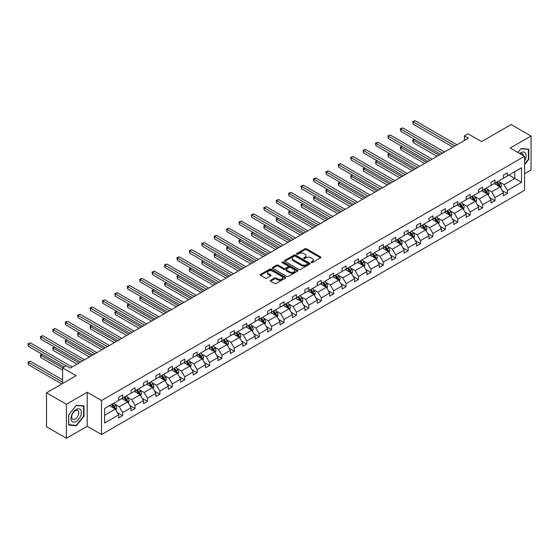 <?xml version="1.0" encoding="UTF-8"?>
<svg xmlns="http://www.w3.org/2000/svg" width="559" height="559" viewBox="0 0 559 559"><rect width="100%" height="100%" fill="white"/><g stroke="black" fill="none" stroke-linecap="round" stroke-linejoin="round"><path stroke-width="0.84" d="M311.16 262.625A0.776 0.447 0 0 0 312.25 262.625L320.552 257.832A1.104 0.636 0 0 0 320.873 257.385A1.104 0.636 0 0 0 320.552 256.93L306.493 248.818A1.104 0.636 0 0 0 304.928 248.818L296.633 253.604A0.776 0.447 0 0 0 297.723 254.24L298.799 253.618A3.536 2.04 0 0 1 303.796 253.618L304.969 254.296A3.536 2.04 0 0 1 306.004 255.736A3.536 2.04 0 0 1 304.969 257.182L303.893 257.797A0.776 0.447 0 0 0 304.99 258.433L306.059 257.811A3.536 2.04 0 0 1 311.063 257.811L312.229 258.489A3.536 2.04 0 0 1 313.264 259.928A3.536 2.04 0 0 1 312.229 261.374L311.16 261.996A0.776 0.447 0 0 0 311.16 262.625L311.16 261.996M524.566 173.751L531.05 170.006L531.05 136.012L511.157 124.531L481.565 141.616L468.037 133.804L464.417 135.9L464.417 140.491M66.395 438.27L87.204 426.258L87.204 392.264L66.395 404.276L66.395 438.27L46.502 426.79L46.502 392.795L76.101 375.704L62.573 367.899L62.573 383.516M66.395 404.276L46.502 392.795M270.647 280.29A1.104 0.636 0 0 0 270.318 280.737A1.104 0.636 0 0 0 270.647 281.191L274.588 283.469A1.104 0.636 0 0 0 276.153 283.469L285.363 278.144A1.104 0.636 0 0 0 285.691 277.697A1.104 0.636 0 0 0 285.363 277.243L271.311 269.131A1.104 0.636 0 0 0 269.745 269.131L260.529 274.448A1.104 0.636 0 0 0 260.208 274.902A1.104 0.636 0 0 0 260.529 275.349L265.294 278.103A1.104 0.636 0 0 0 266.86 278.103L270.801 275.825A1.104 0.636 0 0 0 271.122 275.37A1.104 0.636 0 0 0 270.801 274.923L268.439 273.561A2.956 1.705 0 0 1 267.572 272.352A2.956 1.705 0 0 1 269.396 270.78A2.956 1.705 0 0 1 272.617 271.15L281.869 276.488A2.956 1.705 0 0 1 282.735 277.697A2.956 1.705 0 0 1 280.911 279.269A2.956 1.705 0 0 1 277.69 278.899L276.153 278.012A1.104 0.636 0 0 0 274.588 278.012L270.647 280.29L270.647 281.191M62.573 367.899L66.2 365.81L70.175 368.101L468.393 138.192L464.417 135.9M87.204 392.264L101.521 400.537L524.566 156.289L524.566 190.284L101.521 434.525L101.521 400.537M531.05 136.012L510.241 148.023L524.566 156.289M298.876 269.445A1.104 0.636 0 0 0 300.442 269.445L309.651 264.121A1.104 0.636 0 0 0 309.979 263.673A1.104 0.636 0 0 0 309.651 263.219L295.599 255.107A1.104 0.636 0 0 0 294.034 255.107L284.817 260.424A1.104 0.636 0 0 0 284.496 260.878A1.104 0.636 0 0 0 284.817 261.326L298.876 269.445M282.435 262.793A0.776 0.447 0 0 1 283.217 262.898L297.493 271.143L288.297 276.453A1.104 0.636 0 0 1 286.732 276.453L272.673 268.341L276.621 266.077L276.621 265.162L272.673 267.44A1.104 0.636 0 0 0 272.352 267.887A1.104 0.636 0 0 0 272.673 268.341L272.673 267.44M276.621 266.077A1.104 0.636 0 0 1 278.179 266.077L278.179 265.162A1.104 0.636 0 0 0 276.621 265.162M278.179 265.162L283.881 268.453A1.104 0.636 0 0 0 285.446 268.453L288.06 266.943A1.104 0.636 0 0 0 288.381 266.489A1.104 0.636 0 0 0 288.06 266.042L282.127 262.611A0.776 0.447 0 0 1 283.217 261.982L297.507 270.235A1.104 0.636 0 0 1 297.835 270.682A1.104 0.636 0 0 1 297.507 271.136L297.507 270.235M104.589 408.503L118.669 400.377L118.669 397.295L122.645 394.996L122.645 398.078L131.079 393.208L131.079 390.133L135.061 387.834L135.061 390.909L143.495 386.038L143.495 382.964L147.471 380.665L147.471 383.747L155.905 378.876L155.905 375.795L159.881 373.503L159.881 376.577L168.315 371.707L168.315 368.633L172.298 366.334L172.298 369.415L180.732 364.545L180.732 361.463L184.708 359.171L184.708 362.246L193.141 357.376L193.141 354.301L197.117 352.002L197.117 355.084L205.551 350.214L205.551 347.132L209.534 344.84L209.534 347.915L217.968 343.044L217.968 339.97L221.944 337.671L221.944 340.745L230.378 335.882L230.378 332.801L234.354 330.502L234.354 333.583L242.788 328.713L242.788 325.638L246.771 323.34L246.771 326.414L255.204 321.551L255.204 318.469L259.18 316.17L259.18 319.252L267.614 314.382L267.614 311.3L271.59 309.008L271.59 312.083L280.024 307.212L280.024 304.138L284 301.839L284 304.921L292.434 300.05L292.434 296.969L296.417 294.677L296.417 297.751L304.851 292.881L304.851 289.807L308.827 287.508L308.827 290.589L317.26 285.719L317.26 282.637L321.236 280.345L321.236 283.42L329.67 278.55L329.67 275.475L333.653 273.176L333.653 276.258L342.087 271.388L342.087 268.306L346.063 266.014L346.063 269.089L354.497 264.218L354.497 261.144L358.473 258.845L358.473 261.919L366.907 257.056L366.907 253.975L370.89 251.676L370.89 254.757L379.323 249.887L379.323 246.812L383.299 244.514L383.299 247.588L391.733 242.718L391.733 239.643L395.709 237.344L395.709 240.426L404.143 235.556L404.143 232.474L408.126 230.182L408.126 233.257L416.56 228.386L416.56 225.312L420.536 223.013L420.536 226.095L428.97 221.224L428.97 218.143L432.945 215.851L432.945 218.925L441.379 214.055L441.379 210.981L445.362 208.682L445.362 211.763L453.796 206.893L453.796 203.811L457.772 201.519L457.772 204.594L466.206 199.724L466.206 196.649L470.182 194.35L470.182 197.432L478.616 192.562L478.616 189.48L482.599 187.188L482.599 190.263L491.033 185.392L491.033 182.318L495.008 180.019L495.008 183.093L503.442 178.23L503.442 175.149L507.418 172.85L507.418 175.931L521.505 167.798L521.505 182.318L507.418 190.444L507.418 193.526L503.442 195.818L503.442 192.743L495.008 197.613L495.008 200.688L491.033 202.987L491.033 199.912L482.599 204.776L482.599 207.857L478.616 210.156L478.616 207.075L470.182 211.945L470.182 215.019L466.206 217.318L466.206 214.244L457.772 219.107L457.772 222.189L453.796 224.487L453.796 221.406L445.362 226.276L445.362 229.351L441.379 231.65L441.379 228.575L432.945 233.445L432.945 236.52L428.97 238.819L428.97 235.737L420.536 240.608L420.536 243.689L416.56 245.981L416.56 242.906L408.126 247.777L408.126 250.851L404.143 253.15L404.143 250.069L395.709 254.939L395.709 258.02L391.733 260.312L391.733 257.238L383.299 262.108L383.299 265.183L379.323 267.481L379.323 264.4L370.89 269.27L370.89 272.352L366.907 274.644L366.907 271.569L358.473 276.439L358.473 279.514L354.497 281.813L354.497 278.738L346.063 283.602L346.063 286.683L342.087 288.982L342.087 285.901L333.653 290.771L333.653 293.845L329.67 296.144L329.67 293.07L321.236 297.933L321.236 301.015L317.26 303.313L317.26 300.232L308.827 305.102L308.827 308.184L304.851 310.476L304.851 307.401L296.417 312.271L296.417 315.346L292.434 317.645L292.434 314.563L284 319.434L284 322.515L280.024 324.807L280.024 321.732L271.59 326.603L271.59 329.677L267.614 331.976L267.614 328.895L259.18 333.765L259.18 336.846L255.204 339.138L255.204 336.064L246.771 340.934L246.771 344.009L242.788 346.307L242.788 343.226L234.354 348.096L234.354 351.178L230.378 353.47L230.378 350.395L221.944 355.265L221.944 358.34L217.968 360.639L217.968 357.564L209.534 362.428L209.534 365.509L205.551 367.808L205.551 364.727L197.117 369.597L197.117 372.671L193.141 374.97L193.141 371.896L184.708 376.766L184.708 379.841L180.732 382.139L180.732 379.058L172.298 383.928L172.298 387.01L168.315 389.302L168.315 386.227L159.881 391.097L159.881 394.172L155.905 396.471L155.905 393.389L147.471 398.26L147.471 401.341L143.495 403.633L143.495 400.558L135.061 405.429L135.061 408.503L131.079 410.802L131.079 407.721L122.645 412.591L122.645 415.672L118.669 417.964L118.669 414.89L104.589 423.023L104.589 408.503M121.848 398.539L127.738 401.935L119.305 406.805L114.7 404.143M119.305 406.805L122.645 412.591M127.738 401.935L131.079 407.721M118.669 399.636L119.305 400.006L122.645 398.078M134.265 391.37L140.148 394.773L131.714 399.636L127.11 396.981M131.714 399.636L135.061 405.429M140.148 394.773L143.495 400.558M131.079 392.474L131.714 392.837L135.061 390.909M146.675 384.201L152.565 387.604L144.131 392.474L139.526 389.812M144.131 392.474L147.471 398.26M152.565 387.604L155.905 393.389M143.495 385.305L144.131 385.675L147.471 383.747M159.084 377.039L164.975 380.434L156.541 385.305L151.936 382.649M156.541 385.305L159.881 391.097M164.975 380.434L168.315 386.227M155.905 378.143L156.541 378.506L159.881 376.577M171.501 369.869L177.385 373.272L168.951 378.143L164.346 375.48M168.951 378.143L172.298 383.928M177.385 373.272L180.732 379.058M168.315 370.973L168.951 371.344L172.298 369.415M183.911 362.707L189.801 366.103L181.368 370.973L176.763 368.318M181.368 370.973L184.708 376.766M189.801 366.103L193.141 371.896M180.732 363.811L181.368 364.175L184.708 362.246M196.321 355.538L202.211 358.941L193.777 363.811L189.173 361.149M193.777 363.811L197.117 369.597M202.211 358.941L205.551 364.727M193.141 356.642L193.777 357.012L197.117 355.084M208.738 348.376L214.621 351.772L206.187 356.642L201.582 353.987M206.187 356.642L209.534 362.428M214.621 351.772L217.968 357.564M205.551 349.48L206.187 349.843L209.534 347.915M221.147 341.207L227.038 344.61L218.604 349.48L213.999 346.818M218.604 349.48L221.944 355.265M227.038 344.61L230.378 350.395M217.968 342.311L218.604 342.681L221.944 340.745M233.557 334.044L239.448 337.44L231.014 342.311L226.409 339.648M231.014 342.311L234.354 348.096M239.448 337.44L242.788 343.226M230.378 335.141L231.014 335.512L234.354 333.583M245.974 326.875L251.857 330.278L243.424 335.141L238.819 332.486M243.424 335.141L246.771 340.934M251.857 330.278L255.204 336.064M242.788 327.979L243.424 328.343L246.771 326.414M258.384 319.713L264.274 323.109L255.84 327.979L251.236 325.317M255.84 327.979L259.18 333.765M264.274 323.109L267.614 328.895M255.204 320.81L255.84 321.18L259.18 319.252M270.794 312.544L276.684 315.94L268.25 320.81L263.645 318.155M268.25 320.81L271.59 326.603M276.684 315.94L280.024 321.732M267.614 313.648L268.25 314.011L271.59 312.083M283.21 305.375L289.094 308.778L280.66 313.648L276.055 310.986M280.66 313.648L284 319.434M289.094 308.778L292.434 314.563M280.024 306.479L280.66 306.849L284 304.921M295.62 298.213L301.511 301.608L293.077 306.479L288.465 303.823M293.077 306.479L296.417 312.271M301.511 301.608L304.851 307.401M292.434 299.317L293.077 299.68L296.417 297.751M308.03 291.043L313.92 294.446L305.487 299.317L300.882 296.654M305.487 299.317L308.827 305.102M313.92 294.446L317.26 300.232M304.851 292.147L305.487 292.518L308.827 290.589M320.447 283.881L326.33 287.277L317.896 292.147L313.292 289.492M317.896 292.147L321.236 297.933M326.33 287.277L329.67 293.07M317.26 284.985L317.896 285.349L321.236 283.42M332.857 276.712L338.74 280.115L330.313 284.985L325.701 282.323M330.313 284.985L333.653 290.771M338.74 280.115L342.087 285.901M329.67 277.816L330.313 278.186L333.653 276.258M345.266 269.55L351.157 272.946L342.723 277.816L338.118 275.161M342.723 277.816L346.063 283.602M351.157 272.946L354.497 278.738M342.087 270.654L342.723 271.017L346.063 269.089M357.676 262.381L363.567 265.784L355.133 270.654L350.528 267.992M355.133 270.654L358.473 276.439M363.567 265.784L366.907 271.569M354.497 263.485L355.133 263.855L358.473 261.919M370.093 255.218L375.976 258.614L367.543 263.485L362.938 260.822M367.543 263.485L370.89 269.27M375.976 258.614L379.323 264.4M366.907 256.315L367.543 256.686L370.89 254.757M382.503 248.049L388.393 251.452L379.959 256.315L375.355 253.66M379.959 256.315L383.299 262.108M388.393 251.452L391.733 257.238M379.323 249.153L379.959 249.517L383.299 247.588M394.913 240.887L400.803 244.283L392.369 249.153L387.764 246.491M392.369 249.153L395.709 254.939M400.803 244.283L404.143 250.069M391.733 241.984L392.369 242.354L395.709 240.426M407.329 233.718L413.213 237.114L404.779 241.984L400.174 239.329M404.779 241.984L408.126 247.777M413.213 237.114L416.56 242.906M404.143 234.822L404.779 235.185L408.126 233.257M419.739 226.549L425.63 229.952L417.196 234.822L412.591 232.16M417.196 234.822L420.536 240.608M425.63 229.952L428.97 235.737M416.56 227.653L417.196 228.023L420.536 226.095M432.149 219.387L438.039 222.782L429.605 227.653L425.001 224.998M429.605 227.653L432.945 233.445M438.039 222.782L441.379 228.575M428.97 220.491L429.605 220.854L432.945 218.925M444.566 212.217L450.449 215.62L442.015 220.491L437.411 217.828M442.015 220.491L445.362 226.276M450.449 215.62L453.796 221.406M441.379 213.321L442.015 213.692L445.362 211.763M456.976 205.055L462.866 208.451L454.432 213.321L449.827 210.666M454.432 213.321L457.772 219.107M462.866 208.451L466.206 214.244M453.796 206.159L454.432 206.523L457.772 204.594M469.385 197.886L475.276 201.289L466.842 206.159L462.237 203.497M466.842 206.159L470.182 211.945M475.276 201.289L478.616 207.075M466.206 198.99L466.842 199.36L470.182 197.432M481.802 190.724L487.686 194.12L479.252 198.99L474.647 196.335M479.252 198.99L482.599 204.776M487.686 194.12L491.033 199.912M478.616 191.821L479.252 192.191L482.599 190.263M494.212 183.555L500.102 186.958L491.668 191.828L487.064 189.166M491.668 191.828L495.008 197.613M500.102 186.958L503.442 192.743M491.033 184.659L491.668 185.029L495.008 183.093M508.928 175.058L514.818 178.454L504.078 184.659L499.473 181.996M504.078 184.659L507.418 190.444M521.505 182.318L514.818 178.454L514.818 171.655L521.505 167.798M87.204 426.258L101.521 434.525M503.442 177.489L504.078 177.86L507.418 175.931M104.589 415.302L115.329 409.104L109.438 405.701M115.329 409.104L118.669 414.89M502.129 190.472L507.418 193.526M489.719 197.634L495.008 200.688M477.302 204.804L482.599 207.857M464.892 211.966L470.182 215.019M452.483 219.135L457.772 222.189M440.066 226.297L445.362 229.351M427.656 233.466L432.945 236.52M415.246 240.629L420.536 243.689M402.829 247.798L408.126 250.851M390.42 254.967L395.709 258.02M378.01 262.129L383.299 265.183M365.593 269.298L370.89 272.352M353.183 276.46L358.473 279.514M340.773 283.63L346.063 286.683M328.364 290.792L333.653 293.845M315.947 297.961L321.236 301.015M303.537 305.123L308.827 308.184M291.127 312.292L296.417 315.346M278.71 319.455L284 322.515M266.301 326.624L271.59 329.677M253.891 333.793L259.18 336.846M241.474 340.955L246.771 344.009M229.064 348.124L234.354 351.178M216.654 355.286L221.944 358.34M204.238 362.456L209.534 365.509M191.828 369.618L197.117 372.671M179.418 376.787L184.708 379.841M167.001 383.949L172.298 387.01M154.591 391.118L159.881 394.172M142.182 398.281L147.471 401.341M129.765 405.45L135.061 408.503M117.355 412.619L122.645 415.672M524.566 164.681L528.779 159.434L528.779 149.197L521.107 148.512L517.927 152.46M84.018 416.217L84.018 405.981L76.338 405.296L68.666 414.848L68.666 425.085L76.338 425.769L84.018 416.217L83.619 415.987M311.468 262.737L312.229 262.29A3.536 2.04 0 0 0 313.264 260.85L313.264 259.928M306.004 255.736L306.004 256.658A3.536 2.04 0 0 1 304.969 258.097L304.201 258.537M320.531 257.846L306.493 249.733A1.104 0.636 0 0 0 304.928 249.733L296.941 254.345M309.651 263.219L309.651 264.121L295.599 256.022A1.104 0.636 0 0 0 294.034 256.022L284.831 261.339M307.702 263.988A0.776 0.447 0 0 0 307.702 263.359L295.362 256.232A0.776 0.447 0 0 0 294.272 256.232L293.133 256.888A3.536 2.04 0 0 0 292.098 258.328A3.536 2.04 0 0 0 293.133 259.774L301.574 264.645A3.536 2.04 0 0 0 306.57 264.645L307.702 263.988L307.702 264.91A0.776 0.447 0 0 0 307.925 264.589L307.925 263.673M292.098 258.328L292.098 259.25A3.536 2.04 0 0 0 293.133 260.69L293.133 259.774M307.702 264.91L306.57 265.56A3.536 2.04 0 0 1 301.574 265.56L293.133 260.69M278.179 266.077L283.881 269.368A1.104 0.636 0 0 0 285.446 269.368L288.06 267.859A1.104 0.636 0 0 0 288.381 267.412L288.381 266.489M289.8 271.87A2.956 1.705 0 0 0 293.014 272.24A2.956 1.705 0 0 0 294.838 270.661A2.956 1.705 0 0 0 293.978 269.459L290.715 267.572A1.104 0.636 0 0 0 289.15 267.572L286.536 269.082A1.104 0.636 0 0 0 286.215 269.536A1.104 0.636 0 0 0 286.536 269.983L289.8 271.87L289.8 272.785A2.956 1.705 0 0 0 293.014 273.155A2.956 1.705 0 0 0 294.838 271.583L294.838 270.661M286.215 269.536L286.215 270.451A1.104 0.636 0 0 0 286.536 270.905L286.536 269.983M289.8 272.785L286.536 270.905M282.735 277.697L282.735 278.613A2.956 1.705 0 0 1 280.911 280.192A2.956 1.705 0 0 1 277.69 279.821L276.153 278.927A1.104 0.636 0 0 0 274.588 278.927L270.661 281.198M267.572 272.352L267.572 273.274A2.956 1.705 0 0 0 268.439 274.476L268.439 273.561M270.801 274.923L270.801 275.825L268.439 274.476M285.349 278.158L271.311 270.046A1.104 0.636 0 0 0 269.745 270.046L260.543 275.356L260.529 274.448M528.388 159.203L528.779 159.434M75.528 425.301L76.338 425.769M500.703 188.006L501.437 185.888A2.984 1.719 -120 0 0 500.487 183.352L498.698 180.962M495.498 184.295L494.722 183.261M414.673 139.38L413.157 140.253L413.157 142.552L437.005 156.317M499.662 186.699L499.823 186.014A2.984 1.719 -120 0 0 498.97 184.225L497.189 181.836M496.441 182.269L498.404 184.896A1.516 0.88 60 0 1 498.684 185.357L499.823 186.014M496.231 182.388L498.02 184.777A2.984 1.719 60 0 1 498.761 186.182M413.157 142.552L412.724 140.002L438.997 155.164M412.724 140.002L414.499 139.275M454.907 145.983L413.157 121.876L415.148 120.73L456.899 144.83M452.916 147.129L413.157 124.175L413.157 121.876L412.724 121.624L415.148 120.73M413.157 124.175L412.724 121.624M488.293 195.168L489.027 193.058A2.984 1.719 -120 0 0 488.07 190.514L486.288 188.131M483.081 191.464L482.305 190.43M402.256 146.542L400.747 147.415L400.747 149.714L424.595 163.48M487.245 193.868L487.413 193.183A2.984 1.719 -120 0 0 486.561 191.388L484.772 189.005M484.024 189.438L485.995 192.058A1.516 0.88 60 0 1 486.267 192.52L487.413 193.183M483.821 189.557L485.603 191.94A2.984 1.719 60 0 1 486.351 193.351M400.747 149.714L400.307 147.164L426.58 162.334M400.307 147.164L402.082 146.444M475.884 202.337L476.61 200.22A2.984 1.719 -120 0 0 475.66 197.683L473.871 195.301M470.671 198.627L469.895 197.593M389.847 153.711L388.337 154.584L388.337 156.883L412.179 170.649M474.836 201.03L475.003 200.346A2.984 1.719 -120 0 0 474.151 198.557L472.362 196.167M471.614 196.6L473.578 199.228A1.516 0.88 60 0 1 473.857 199.689L475.003 200.346M471.405 196.719L473.194 199.109A2.984 1.719 60 0 1 473.934 200.513M388.337 156.883L387.897 154.333L414.17 169.503M387.897 154.333L389.672 153.613M442.497 153.145L400.747 129.045L402.739 127.892L444.482 151.999M440.506 154.291L400.747 131.337L400.747 129.045L400.307 128.794L402.739 127.892M400.747 131.337L400.307 128.794M430.081 160.314L388.337 136.207L390.322 135.061L432.072 159.161M428.096 161.46L388.337 138.506L388.337 136.207L387.897 135.956L390.322 135.061M388.337 138.506L387.897 135.956M524.566 160.831A7.316 4.22 120 0 0 525.425 159.056A7.316 4.22 120 0 0 525.097 152.705A7.316 4.22 120 0 0 519.765 153.522M523.531 155.695A5.01 2.893 120 0 0 522.504 153.781A5.01 2.893 120 0 0 520.338 153.851M517.948 152.474L520.946 148.743L528.388 149.407L528.388 159.322L524.566 164.073M527.892 149.12L528.388 149.407M80.664 415.84A7.316 4.22 120 0 0 78.77 408.776A7.316 4.22 120 0 0 71.706 415.044A7.316 4.22 120 0 0 73.599 422.108A7.316 4.22 120 0 0 80.664 415.84M78.309 415.169A5.01 2.893 120 0 0 77.743 410.558A5.01 2.893 120 0 0 72.174 414.624A5.01 2.893 120 0 0 72.74 419.236A5.01 2.893 120 0 0 78.309 415.169M68.743 424.693L68.743 414.778L76.185 405.52L83.619 406.183L83.619 416.106L76.185 425.357L68.666 424.651M83.13 405.904L83.619 406.183M463.467 209.499L464.201 207.389A2.984 1.719 -120 0 0 463.25 204.846L461.461 202.463M458.261 205.796L457.486 204.762M377.437 160.88L375.921 161.754L375.921 164.046L399.769 177.811M462.426 208.2L462.593 207.515A2.984 1.719 -120 0 0 461.734 205.719L459.952 203.336M459.205 203.769L461.168 206.39A1.516 0.88 60 0 1 461.448 206.851L462.593 207.515M458.995 203.888L460.784 206.271A2.984 1.719 60 0 1 461.524 207.682M375.921 164.046L375.487 161.495L401.76 176.665M375.487 161.495L377.262 160.775M417.671 167.476L375.921 143.377L377.912 142.231L419.662 166.33M415.679 168.629L375.921 145.675L375.921 143.377L375.487 143.125L377.912 142.231M375.921 145.675L375.487 143.125M451.057 216.668L451.791 214.551A2.984 1.719 -120 0 0 450.834 212.015L449.052 209.632M445.844 212.958L445.069 211.924M365.027 168.042L363.511 168.916L363.511 171.215L387.359 184.98M450.009 215.362L450.177 214.677A2.984 1.719 -120 0 0 449.324 212.888L447.535 210.505M446.795 210.932L448.758 213.559A1.516 0.88 60 0 1 449.031 214.02L450.177 214.677M446.585 211.05L448.367 213.44A2.984 1.719 60 0 1 449.115 214.845M363.511 171.215L363.077 168.664L389.344 183.834M363.077 168.664L364.845 167.945M405.261 174.646L363.511 150.539L365.502 149.393L407.245 173.493M403.27 175.792L363.511 152.838L363.511 150.539L363.077 150.287L365.502 149.393M363.511 152.838L363.077 150.287M438.647 223.831L439.374 221.72A2.984 1.719 -120 0 0 438.424 219.177L436.635 216.794M433.435 220.127L432.659 219.093M352.61 175.212L351.101 176.085L351.101 178.377L374.942 192.149M437.599 222.531L437.767 221.846A2.984 1.719 -120 0 0 436.914 220.05L435.126 217.668M434.378 218.101L436.348 220.721A1.516 0.88 60 0 1 436.621 221.182L437.767 221.846M434.168 218.22L435.957 220.602A2.984 1.719 60 0 1 436.698 222.014M351.101 178.377L350.661 175.826L376.934 190.996M350.661 175.826L352.436 175.107M392.844 181.808L351.101 157.708L353.092 156.562L394.836 180.662M390.86 182.961L351.101 160.007L351.101 157.708L350.661 157.456L353.092 156.562M351.101 160.007L350.661 157.456M426.231 231L426.964 228.883A2.984 1.719 -120 0 0 426.014 226.346L424.225 223.963M421.025 227.289L420.249 226.255M340.2 182.374L338.691 183.247L338.691 185.546L362.532 199.311M425.189 229.7L425.357 229.015A2.984 1.719 -120 0 0 424.498 227.22L422.716 224.837M421.968 225.263L423.932 227.89A1.516 0.88 60 0 1 424.211 228.352L425.357 229.015M421.759 225.389L423.547 227.772A2.984 1.719 60 0 1 424.288 229.176M338.691 185.546L338.251 182.996L364.524 198.166M338.251 182.996L340.026 182.276M380.434 188.977L338.691 164.877L340.676 163.724L382.426 187.831M378.443 190.123L338.691 167.169L338.691 164.877L338.251 164.619L340.676 163.724M338.691 167.169L338.251 164.619M413.821 238.162L414.554 236.052A2.984 1.719 -120 0 0 413.597 233.515L411.815 231.126M408.608 234.459L407.832 233.424M327.791 189.543L326.274 190.416L326.274 192.708L350.123 206.481M412.773 236.862L412.94 236.177A2.984 1.719 -120 0 0 412.088 234.382L410.299 231.999M409.558 232.432L411.522 235.059A1.516 0.88 60 0 1 411.794 235.521L412.94 236.177M409.349 232.551L411.131 234.934A2.984 1.719 60 0 1 411.878 236.345M326.274 192.708L325.841 190.165L352.107 205.328M325.841 190.165L327.616 189.438M368.025 196.139L326.274 172.039L328.266 170.893L370.009 194.993M366.033 197.292L326.274 174.338L326.274 172.039L325.841 171.788L328.266 170.893M326.274 174.338L325.841 171.788M401.411 245.331L402.138 243.214A2.984 1.719 -120 0 0 401.187 240.677L399.399 238.295M396.198 241.628L395.423 240.594M315.374 196.705L313.865 197.579L313.865 199.877L337.706 213.643M400.363 244.031L400.53 243.347A2.984 1.719 -120 0 0 399.678 241.551L397.889 239.168M397.142 239.594L399.112 242.222A1.516 0.88 60 0 1 399.385 242.683L400.53 243.347M396.939 239.72L398.721 242.103A2.984 1.719 60 0 1 399.461 243.507M313.865 199.877L313.424 197.327L339.697 212.497M313.424 197.327L315.199 196.607M355.608 203.308L313.865 179.208L315.856 178.055L357.599 202.162M353.623 204.454L313.865 181.5L313.865 179.208L313.424 178.95L315.856 178.055M313.865 181.5L313.424 178.95M388.994 252.493L389.728 250.383A2.984 1.719 -120 0 0 388.778 247.847L386.989 245.457M383.788 248.79L383.013 247.756M302.964 203.874L301.455 204.748L301.455 207.04L325.296 220.812M387.953 251.194L388.121 250.509A2.984 1.719 -120 0 0 387.261 248.72L385.479 246.33M384.732 246.764L386.695 249.391A1.516 0.88 60 0 1 386.975 249.852L388.121 250.509M384.522 246.882L386.311 249.265A2.984 1.719 60 0 1 387.052 250.677M301.455 207.04L301.015 204.496L327.288 219.659M301.015 204.496L302.789 203.769M343.198 210.477L301.455 186.371L303.439 185.225L345.189 209.325M341.207 211.623L301.455 188.669L301.455 186.371L301.015 186.119L303.439 185.225M301.455 188.669L301.015 186.119M376.584 259.662L377.318 257.552A2.984 1.719 -120 0 0 376.368 255.009L374.579 252.626M371.372 255.959L370.603 254.925M290.554 211.036L289.038 211.91L289.038 214.209L312.886 227.974M375.536 258.363L375.704 257.678A2.984 1.719 -120 0 0 374.851 255.882L373.07 253.5M372.322 253.933L374.285 256.553A1.516 0.88 60 0 1 374.558 257.014L375.704 257.678M372.112 254.052L373.901 256.434A2.984 1.719 60 0 1 374.642 257.846M289.038 214.209L288.605 211.658L314.871 226.828M288.605 211.658L290.38 210.939M330.788 217.64L289.038 193.54L291.029 192.387L332.773 216.494M328.797 218.786L289.038 195.832L289.038 193.54L288.605 193.288L291.029 192.387M289.038 195.832L288.605 193.288M364.175 266.832L364.901 264.714A2.984 1.719 -120 0 0 363.951 262.178L362.169 259.788M358.962 263.121L358.186 262.087M278.137 218.206L276.628 219.079L276.628 221.378L300.469 235.143M363.126 265.525L363.294 264.84A2.984 1.719 -120 0 0 362.442 263.051L360.653 260.662M359.905 261.095L361.876 263.722A1.516 0.88 60 0 1 362.148 264.183L363.294 264.84M359.703 261.214L361.484 263.603A2.984 1.719 60 0 1 362.232 265.008M276.628 221.378L276.188 218.828L302.461 233.99M276.188 218.828L277.963 218.101M318.378 224.809L276.628 200.702L278.62 199.556L320.363 223.656M316.387 225.955L276.628 203.001L276.628 200.702L276.188 200.45L278.62 199.556M276.628 203.001L276.188 200.45M351.758 273.994L352.491 271.884A2.984 1.719 -120 0 0 351.541 269.34L349.752 266.957M346.552 270.29L345.776 269.256M265.728 225.375L264.218 226.241L264.218 228.54L288.06 242.306M350.717 272.694L350.884 272.009A2.984 1.719 -120 0 0 350.032 270.214L348.243 267.831M347.495 268.264L349.459 270.884A1.516 0.88 60 0 1 349.738 271.346L350.884 272.009M347.286 268.383L349.075 270.766A2.984 1.719 60 0 1 349.815 272.177M264.218 228.54L263.778 225.99L290.051 241.16M263.778 225.99L265.553 225.27M305.962 231.971L264.218 207.871L266.203 206.718L307.953 230.825M303.977 233.124L264.218 210.163L264.218 207.871L263.778 207.62L266.203 206.718M264.218 210.163L263.778 207.62M339.348 281.163L340.082 279.046A2.984 1.719 -120 0 0 339.131 276.509L337.343 274.127M334.135 277.453L333.367 276.419M253.318 232.537L251.802 233.41L251.802 235.709L275.65 249.475M338.3 279.856L338.468 279.172A2.984 1.719 -120 0 0 337.615 277.383L335.833 274.993M335.086 275.426L337.049 278.054A1.516 0.88 60 0 1 337.329 278.515L338.468 279.172M334.876 275.545L336.665 277.935A2.984 1.719 60 0 1 337.405 279.339M251.802 235.709L251.368 233.159L277.641 248.329M251.368 233.159L253.143 232.439M293.552 239.14L251.802 215.033L253.793 213.887L295.543 237.987M291.56 240.286L251.802 217.332L251.802 215.033L251.368 214.782L253.793 213.887M251.802 217.332L251.368 214.782M326.938 288.325L327.665 286.215A2.984 1.719 -120 0 0 326.715 283.672L324.933 281.289M321.725 284.622L320.95 283.588M240.901 239.706L239.392 240.58L239.392 242.872L263.24 256.637M325.89 287.026L326.058 286.341A2.984 1.719 -120 0 0 325.205 284.545L323.416 282.162M322.669 282.595L324.639 285.216A1.516 0.88 60 0 1 324.912 285.677L326.058 286.341M322.466 282.714L324.248 285.097A2.984 1.719 60 0 1 324.996 286.508M239.392 242.872L238.952 240.321L265.225 255.491M238.952 240.321L240.726 239.601M281.142 246.302L239.392 222.202L241.383 221.057L283.127 245.156M279.151 247.455L239.392 224.501L239.392 222.202L238.952 221.951L241.383 221.057M239.392 224.501L238.952 221.951M314.521 295.494L315.255 293.377A2.984 1.719 -120 0 0 314.305 290.841L312.516 288.458M309.316 291.784L308.54 290.75M228.491 246.868L226.982 247.742L226.982 250.041L250.823 263.806M313.48 294.188L313.648 293.51A2.984 1.719 -120 0 0 312.795 291.714L311.007 289.331M310.259 289.758L312.222 292.385A1.516 0.88 60 0 1 312.502 292.846L313.648 293.51M310.049 289.876L311.838 292.266A2.984 1.719 60 0 1 312.579 293.671M226.982 250.041L226.542 247.49L252.815 262.66M226.542 247.49L228.317 246.771M268.725 253.472L226.982 229.365L228.966 228.219L270.717 252.319M266.741 254.618L226.982 231.664L226.982 229.365L226.542 229.113L228.966 228.219M226.982 231.664L226.542 229.113M302.112 302.657L302.845 300.546A2.984 1.719 -120 0 0 301.895 298.003L300.106 295.62M296.899 298.953L296.13 297.919M216.081 254.038L214.565 254.911L214.565 257.203L238.413 270.975M301.07 301.357L301.231 300.672A2.984 1.719 -120 0 0 300.379 298.876L298.597 296.494M297.849 296.927L299.813 299.547A1.516 0.88 60 0 1 300.092 300.008L301.231 300.672M297.64 297.046L299.428 299.428A2.984 1.719 60 0 1 300.169 300.84M214.565 257.203L214.132 254.652L240.405 269.822M214.132 254.652L215.907 253.933M256.315 260.634L214.565 236.534L216.557 235.388L258.307 259.488M254.324 261.787L214.565 238.833L214.565 236.534L214.132 236.282L216.557 235.388M214.565 238.833L214.132 236.282M289.702 309.826L290.428 307.709A2.984 1.719 -120 0 0 289.478 305.172L287.696 302.789M284.489 306.115L283.713 305.081M203.665 261.2L202.155 262.073L202.155 264.372L226.004 278.137M288.654 308.526L288.821 307.841A2.984 1.719 -120 0 0 287.969 306.046L286.18 303.663M285.432 304.089L287.403 306.716A1.516 0.88 60 0 1 287.675 307.177L288.821 307.841M285.23 304.215L287.012 306.598A2.984 1.719 60 0 1 287.759 308.002M202.155 264.372L201.715 261.822L227.988 276.991M201.715 261.822L203.49 261.102M243.906 267.803L202.155 243.703L204.147 242.55L245.89 266.657M241.914 268.949L202.155 245.995L202.155 243.703L201.715 243.444L204.147 242.55M202.155 245.995L201.715 243.444M277.285 316.988L278.019 314.878A2.984 1.719 -120 0 0 277.068 312.341L275.28 309.952M272.079 313.285L271.304 312.25M191.255 268.369L189.746 269.242L189.746 271.534L213.587 285.307M276.244 315.688L276.412 315.003A2.984 1.719 -120 0 0 275.559 313.208L273.77 310.825M273.023 311.258L274.986 313.885A1.516 0.88 60 0 1 275.266 314.347L276.412 315.003M272.813 311.377L274.602 313.76A2.984 1.719 60 0 1 275.342 315.171M189.746 271.534L189.305 268.991L215.578 284.154M189.305 268.991L191.08 268.264M231.489 274.965L189.746 250.865L191.73 249.719L233.48 273.819M229.504 276.118L189.746 253.164L189.746 250.865L189.305 250.614L191.73 249.719M189.746 253.164L189.305 250.614M264.875 324.157L265.609 322.04A2.984 1.719 -120 0 0 264.659 319.503L262.87 317.121M259.669 320.454L258.894 319.42M178.845 275.531L177.329 276.405L177.329 278.703L201.177 292.469M263.834 322.857L263.995 322.173A2.984 1.719 -120 0 0 263.142 320.377L261.36 317.994M260.613 318.42L262.576 321.048A1.516 0.88 60 0 1 262.856 321.509L263.995 322.173M260.403 318.546L262.192 320.929A2.984 1.719 60 0 1 262.933 322.333M177.329 278.703L176.896 276.153L203.169 291.323M176.896 276.153L178.67 275.433M219.079 282.134L177.329 258.034L179.32 256.881L221.071 280.988M217.088 283.28L177.329 260.326L177.329 258.034L176.896 257.776L179.32 256.881M177.329 260.326L176.896 257.776M252.465 331.319L253.199 329.209A2.984 1.719 -120 0 0 252.242 326.673L250.46 324.283M247.253 327.616L246.477 326.582M166.428 282.7L164.919 283.574L164.919 285.873L188.767 299.638M251.417 330.02L251.585 329.335A2.984 1.719 -120 0 0 250.732 327.546L248.944 325.156M248.196 325.59L250.166 328.217A1.516 0.88 60 0 1 250.439 328.678L251.585 329.335M247.993 325.708L249.775 328.091A2.984 1.719 60 0 1 250.523 329.503M164.919 285.873L164.479 283.322L190.752 298.485M164.479 283.322L166.254 282.595M206.669 289.303L164.919 265.197L166.91 264.051L208.654 288.151M204.678 290.449L164.919 267.495L164.919 265.197L164.479 264.945L166.91 264.051M164.919 267.495L164.479 264.945M240.056 338.488L240.782 336.378A2.984 1.719 -120 0 0 239.832 333.835L238.043 331.452M234.843 334.785L234.067 333.751M154.018 289.862L152.509 290.736L152.509 293.035L176.351 306.8M239.007 337.189L239.175 336.504A2.984 1.719 -120 0 0 238.323 334.708L236.534 332.326M235.786 332.759L237.75 335.379A1.516 0.88 60 0 1 238.029 335.84L239.175 336.504M235.577 332.878L237.365 335.26A2.984 1.719 60 0 1 238.106 336.672M152.509 293.035L152.069 290.484L178.342 305.654M152.069 290.484L153.844 289.765M194.252 296.466L152.509 272.366L154.494 271.213L196.244 295.32M192.268 297.612L152.509 274.658L152.509 272.366L152.069 272.114L154.494 271.213M152.509 274.658L152.069 272.114M227.639 345.658L228.372 343.54A2.984 1.719 -120 0 0 227.422 341.004L225.633 338.621M222.433 341.947L221.657 340.913M141.609 297.032L140.092 297.905L140.092 300.204L163.941 313.969M226.598 344.351L226.765 343.666A2.984 1.719 -120 0 0 225.906 341.877L224.124 339.488M223.376 339.921L225.34 342.548A1.516 0.88 60 0 1 225.619 343.009L226.765 343.666M223.167 340.04L224.956 342.429A2.984 1.719 60 0 1 225.696 343.834M140.092 300.204L139.659 297.654L165.932 312.816M139.659 297.654L141.434 296.934M181.843 303.635L140.092 279.528L142.084 278.382L183.834 302.482M179.851 304.781L140.092 281.827L140.092 279.528L139.659 279.276L142.084 278.382M140.092 281.827L139.659 279.276M215.229 352.82L215.963 350.71A2.984 1.719 -120 0 0 215.005 348.166L213.224 345.783M210.016 349.116L209.241 348.082M129.199 304.201L127.683 305.067L127.683 307.366L151.531 321.132M214.181 351.52L214.349 350.835A2.984 1.719 -120 0 0 213.496 349.04L211.707 346.657M210.967 347.09L212.93 349.71A1.516 0.88 60 0 1 213.203 350.172L214.349 350.835M210.757 347.209L212.539 349.592A2.984 1.719 60 0 1 213.286 351.003M127.683 307.366L127.249 304.816L153.515 319.986M127.249 304.816L129.017 304.096M169.433 310.797L127.683 286.697L129.674 285.544L171.417 309.651M167.441 311.95L127.683 288.989L127.683 286.697L127.249 286.446L129.674 285.544M127.683 288.989L127.249 286.446M202.819 359.989L203.546 357.872A2.984 1.719 -120 0 0 202.596 355.335L200.807 352.953M197.607 356.279L196.831 355.244M116.782 311.363L115.273 312.236L115.273 314.535L139.114 328.301M201.771 358.682L201.939 357.998A2.984 1.719 -120 0 0 201.086 356.209L199.297 353.826M198.55 354.252L200.52 356.88A1.516 0.88 60 0 1 200.793 357.341L201.939 357.998M198.34 354.371L200.129 356.761A2.984 1.719 60 0 1 200.87 358.165M115.273 314.535L114.833 311.985L141.106 327.155M114.833 311.985L116.607 311.265M157.016 317.966L115.273 293.859L117.264 292.713L159.008 316.813M155.032 319.112L115.273 296.158L115.273 293.859L114.833 293.608L117.264 292.713M115.273 296.158L114.833 293.608M190.402 367.151L191.136 365.041A2.984 1.719 -120 0 0 190.186 362.498L188.397 360.115M185.197 363.448L184.421 362.414M104.372 318.532L102.863 319.406L102.863 321.698L126.704 335.463M189.361 365.852L189.529 365.167A2.984 1.719 -120 0 0 188.669 363.371L186.888 360.988M186.14 361.421L188.103 364.042A1.516 0.88 60 0 1 188.383 364.503L189.529 365.167M185.93 361.54L187.719 363.923A2.984 1.719 60 0 1 188.46 365.334M102.863 321.698L102.423 319.147L128.696 334.317M102.423 319.147L104.198 318.427M144.606 325.128L102.863 301.028L104.847 299.883L146.598 323.982M142.615 326.281L102.863 303.327L102.863 301.028L102.423 300.777L104.847 299.883M102.863 303.327L102.423 300.777M177.993 374.32L178.726 372.203A2.984 1.719 -120 0 0 177.769 369.667L175.987 367.284M172.78 370.61L172.004 369.576M91.962 325.694L90.446 326.568L90.446 328.867L114.295 342.632M176.944 373.014L177.112 372.336A2.984 1.719 -120 0 0 176.26 370.54L174.471 368.157M173.73 368.584L175.694 371.211A1.516 0.88 60 0 1 175.966 371.672L177.112 372.336M173.521 368.702L175.302 371.092A2.984 1.719 60 0 1 176.05 372.497M90.446 328.867L90.013 326.316L116.279 341.486M90.013 326.316L91.788 325.597M132.197 332.298L90.446 308.191L92.438 307.045L134.181 331.145M130.205 333.443L90.446 310.49L90.446 308.191L90.013 307.939L92.438 307.045M90.446 310.49L90.013 307.939M165.583 381.483L166.309 379.372A2.984 1.719 -120 0 0 165.359 376.829L163.57 374.446M160.37 377.779L159.595 376.745M79.546 332.864L78.036 333.737L78.036 336.029L101.878 349.801M164.535 380.183L164.702 379.498A2.984 1.719 -120 0 0 163.85 377.702L162.061 375.32M161.313 375.753L163.284 378.373A1.516 0.88 60 0 1 163.556 378.834L164.702 379.498M161.111 375.872L162.893 378.254A2.984 1.719 60 0 1 163.633 379.666M78.036 336.029L77.596 333.478L103.869 348.648M77.596 333.478L79.371 332.759M119.78 339.46L78.036 315.36L80.028 314.214L121.771 338.314M117.795 340.613L78.036 317.659L78.036 315.36L77.596 315.108L80.028 314.214M78.036 317.659L77.596 315.108M153.166 388.652L153.9 386.535A2.984 1.719 -120 0 0 152.949 383.998L151.161 381.615M147.96 384.941L147.185 383.907M67.136 340.026L65.627 340.899L65.627 343.198L89.468 356.963M152.125 387.352L152.293 386.667A2.984 1.719 -120 0 0 151.433 384.871L149.651 382.489M148.904 382.915L150.867 385.542A1.516 0.88 60 0 1 151.147 386.003L152.293 386.667M148.694 383.041L150.483 385.424A2.984 1.719 60 0 1 151.223 386.828M65.627 343.198L65.186 340.648L91.459 355.817M65.186 340.648L66.961 339.928M107.37 346.629L65.627 322.529L67.611 321.376L109.361 345.483M105.378 347.775L65.627 324.821L65.627 322.529L65.186 322.27L67.611 321.376M65.627 324.821L65.186 322.27M140.756 395.814L141.49 393.704A2.984 1.719 -120 0 0 140.54 391.167L138.751 388.778M135.544 392.111L134.775 391.076M54.726 347.195L53.21 348.068L53.21 350.36L77.058 364.133M139.708 394.514L139.876 393.829A2.984 1.719 -120 0 0 139.023 392.034L137.241 389.651M136.494 390.084L138.457 392.711A1.516 0.88 60 0 1 138.73 393.173L139.876 393.829M136.284 390.203L138.073 392.586A2.984 1.719 60 0 1 138.814 393.997M53.21 350.36L52.777 347.817L79.043 362.98M52.777 347.817L54.551 347.09M94.96 353.791L53.21 329.691L55.201 328.545L96.945 352.645M92.969 354.944L53.21 331.99L53.21 329.691L52.777 329.44L55.201 328.545M53.21 331.99L52.777 329.44M128.346 402.983L129.073 400.873A2.984 1.719 -120 0 0 128.123 398.329L126.341 395.947M123.134 399.28L122.358 398.246M42.309 354.357L40.8 355.231L40.8 357.529L62.573 370.1M127.298 401.683L127.466 400.999A2.984 1.719 -120 0 0 126.613 399.203L124.825 396.82M124.077 397.253L126.048 399.874A1.516 0.88 60 0 1 126.32 400.335L127.466 400.999M123.874 397.372L125.656 399.755A2.984 1.719 60 0 1 126.404 401.159M40.8 357.529L40.36 354.979L62.657 367.85M40.36 354.979L42.135 354.259M82.55 360.96L40.8 336.86L42.791 335.707L84.535 359.814M80.559 362.106L40.8 339.152L40.8 336.86L40.36 336.602L42.791 335.707M40.8 339.152L40.36 336.602M115.93 410.145L116.663 408.035A2.984 1.719 -120 0 0 115.713 405.499L113.924 403.109M110.724 406.442L109.948 405.408M62.573 379.841L30.375 361.247L28.39 362.4L28.39 364.699L61.783 383.977M114.888 408.846L115.056 408.161A2.984 1.719 -120 0 0 114.204 406.372L112.415 403.982M111.667 404.416L113.631 407.043A1.516 0.88 60 0 1 113.91 407.504L115.056 408.161M111.458 404.534L113.246 406.917A2.984 1.719 60 0 1 113.987 408.329M28.39 364.699L27.95 362.148L62.573 382.139M27.95 362.148L30.375 361.247M66.158 365.831L28.39 344.023L30.375 342.877L72.125 366.977M64.166 366.977L28.39 346.321L28.39 344.023L27.95 343.771L30.375 342.877M28.39 346.321L27.95 343.771M312.229 262.29L312.229 261.374M303.893 258.433L303.893 257.797M304.969 258.097L304.969 257.182M296.633 254.24L296.633 253.604M304.928 249.733L304.928 248.818M306.493 249.733L306.493 248.818M320.552 257.832L320.552 256.93M284.817 261.326L284.817 260.424M294.034 256.022L294.034 255.107M295.599 256.022L295.599 255.107M301.574 265.56L301.574 264.645M306.57 265.56L306.57 264.645M283.881 269.368L283.881 268.453M285.446 269.368L285.446 268.453M288.06 267.859L288.06 266.943M283.217 262.898L283.217 261.982M274.588 278.927L274.588 278.012M276.153 278.927L276.153 278.012M277.69 279.821L277.69 278.899M269.745 270.046L269.745 269.131M271.311 270.046L271.311 269.131M285.363 278.144L285.363 277.243M499.886 186.832L501.416 185.944M498.97 184.225L500.487 183.352M497.168 185.267L498.02 184.777M487.476 193.994L489.006 193.114M486.561 191.388L488.07 190.514M484.758 192.429L485.603 191.94M475.059 201.163L476.589 200.276M474.151 198.557L475.66 197.683M472.348 199.598L473.194 199.109M462.649 208.332L464.18 207.445M461.734 205.719L463.25 204.846M459.931 206.76L460.784 206.271M450.24 215.494L451.77 214.614M449.324 212.888L450.834 212.015M447.521 213.929L448.367 213.44M437.823 222.664L439.353 221.776M436.914 220.05L438.424 219.177M435.112 221.091L435.957 220.602M425.413 229.826L426.943 228.945M424.498 227.22L426.014 226.346M422.695 228.261L423.547 227.772M413.003 236.995L414.533 236.108M412.088 234.382L413.597 233.515M410.285 235.423L411.131 234.934M400.586 244.157L402.124 243.277M399.678 241.551L401.187 240.677M397.875 242.592L398.721 242.103M388.177 251.326L389.707 250.439M387.261 248.72L388.778 247.847M385.458 249.761L386.311 249.265M375.767 258.489L377.297 257.608M374.851 255.882L376.368 255.009M373.049 256.923L373.901 256.434M363.35 265.658L364.887 264.77M362.442 263.051L363.951 262.178M360.639 264.093L361.484 263.603M350.94 272.82L352.47 271.94M350.032 270.214L351.541 269.34M348.229 271.255L349.075 270.766M338.53 279.989L340.061 279.102M337.615 277.383L339.131 276.509M335.812 278.424L336.665 277.935M326.114 287.158L327.651 286.271M325.205 284.545L326.715 283.672M323.402 285.586L324.248 285.097M313.704 294.32L315.234 293.44M312.795 291.714L314.305 290.841M310.993 292.755L311.838 292.266M301.294 301.49L302.824 300.602M300.379 298.876L301.895 298.003M298.576 299.917L299.428 299.428M288.877 308.652L290.414 307.771M287.969 306.046L289.478 305.172M286.166 307.087L287.012 306.598M276.467 315.821L277.998 314.934M275.559 313.208L277.068 312.341M273.756 314.249L274.602 313.76M264.058 322.983L265.588 322.103M263.142 320.377L264.659 319.503M261.339 321.418L262.192 320.929M251.648 330.152L253.178 329.265M250.732 327.546L252.242 326.673M248.93 328.587L249.775 328.091M239.231 337.315L240.761 336.434M238.323 334.708L239.832 333.835M236.52 335.749L237.365 335.26M226.821 344.484L228.352 343.596M225.906 341.877L227.422 341.004M224.103 342.919L224.956 342.429M214.411 351.646L215.942 350.766M213.496 349.04L215.005 348.166M211.693 350.081L212.539 349.592M201.995 358.815L203.525 357.928M201.086 356.209L202.596 355.335M199.283 357.25L200.129 356.761M189.585 365.984L191.115 365.097M188.669 363.371L190.186 362.498M186.867 364.412L187.719 363.923M177.175 373.146L178.705 372.266M176.26 370.54L177.769 369.667M174.457 371.581L175.302 371.092M164.758 380.316L166.296 379.428M163.85 377.702L165.359 376.829M162.047 378.743L162.893 378.254M152.348 387.478L153.879 386.597M151.433 384.871L152.949 383.998M149.63 385.913L150.483 385.424M139.939 394.647L141.469 393.76M139.023 392.034L140.54 391.167M137.221 393.075L138.073 392.586M127.522 401.809L129.059 400.929M126.613 399.203L128.123 398.329M124.811 400.244L125.656 399.755M115.112 408.978L116.642 408.091M114.204 406.372L115.713 405.499M112.401 407.413L113.246 406.917"/></g></svg>
